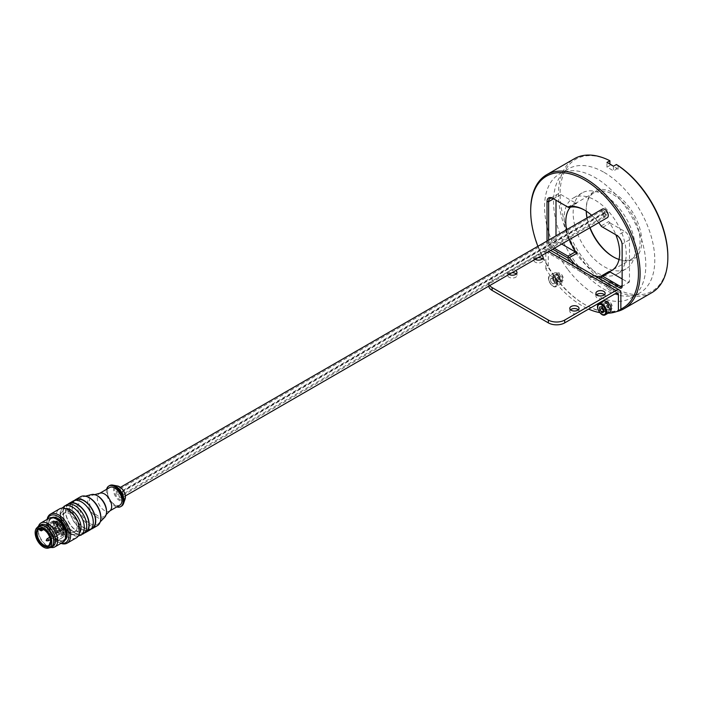 <?xml version="1.0" encoding="UTF-8"?>
<svg xmlns="http://www.w3.org/2000/svg" width="703" height="703" viewBox="0 0 703 703"><rect width="100%" height="100%" fill="white"/><g stroke="black" fill="none" stroke-linecap="round" stroke-linejoin="round"><path stroke-width="0.53" stroke-dasharray="3.52 2.64" d="M602.295 209.125A4.965 2.865 -120 0 0 601.267 211.392A4.965 2.865 -120 0 0 603.438 216.392A4.965 2.865 -120 0 0 607.26 217.719M116.311 491.388A4.965 2.865 -120 0 0 118.473 496.38A4.965 2.865 -120 0 0 122.304 497.715A4.965 2.865 -120 0 0 122.304 491.977A4.965 2.865 -120 0 0 117.339 489.112A4.965 2.865 -120 0 0 116.311 491.388M54.896 525.211A1.186 0.685 -120 0 0 55.414 526.406A1.186 0.685 -120 0 0 56.328 526.723A1.186 0.685 -120 0 0 56.328 525.352A1.186 0.685 -120 0 0 55.142 524.666A1.186 0.685 -120 0 0 54.896 525.211M39.43 528.788A9.587 5.536 60 0 1 46.688 531.732A9.587 5.536 60 0 1 50.678 541.161A9.587 5.536 60 0 1 48.99 545.352M49.289 547.769A12.355 7.135 60 0 1 39.025 540.053A12.355 7.135 60 0 1 37.479 527.32M50.827 547.083A12.004 6.933 60 0 1 41.714 543.41A12.004 6.933 60 0 1 36.714 531.591A12.004 6.933 60 0 1 38.841 526.327M53.015 546.249A12.355 7.135 60 0 1 46.837 545.633A12.355 7.135 60 0 1 38.103 530.501A12.355 7.135 60 0 1 40.66 524.851M125.116 499.068A8.427 4.868 60 0 1 115.257 496.046A8.427 4.868 60 0 1 117.568 486.001M121.522 506.16A11.889 6.863 60 0 1 109.633 499.297A11.889 6.863 60 0 1 109.633 485.562M116.751 506.916A11.889 6.863 60 0 1 106.592 489.323M119.835 505.132A10.158 5.87 60 0 1 109.677 499.271A10.158 5.87 60 0 1 109.677 487.539M110.283 510.519A10.158 5.87 60 0 1 109.571 511.063A10.158 5.87 60 0 1 99.413 505.193A10.158 5.87 60 0 1 99.413 493.462A10.158 5.87 60 0 1 100.239 493.119M106.522 510.993A12.127 7.004 60 0 1 104.852 515.905A12.127 7.004 60 0 1 91.873 509.543A12.127 7.004 60 0 1 92.858 495.132A12.127 7.004 60 0 1 97.945 496.142M104.729 517.276A13.287 7.671 60 0 1 90.485 510.352A13.287 7.671 60 0 1 91.61 494.552M100.801 517.118A15.589 8.998 60 0 1 98.701 523.384A15.589 8.998 60 0 1 81.987 515.255A15.589 8.998 60 0 1 83.305 496.713A15.589 8.998 60 0 1 89.782 498.023M97.339 525.721A16.74 9.666 60 0 1 80.599 516.055A16.74 9.666 60 0 1 80.599 496.722M90.959 529.201A16.74 9.666 60 0 1 75.537 518.981A16.74 9.666 60 0 1 74.395 500.51M92.102 528.348A16.397 9.464 60 0 1 75.704 518.884A16.397 9.464 60 0 1 75.704 499.947M93.051 522.259A16.397 9.464 60 0 1 89.65 529.763A16.397 9.464 60 0 1 73.261 520.299A16.397 9.464 60 0 1 73.261 501.362A16.397 9.464 60 0 1 85.889 505.756A16.397 9.464 60 0 1 93.051 522.259M89.826 530.062A16.74 9.666 60 0 1 73.086 520.396A16.74 9.666 60 0 1 73.086 501.063M84.43 532.971A16.74 9.666 60 0 1 68.999 522.751A16.74 9.666 60 0 1 67.866 504.279M85.573 532.118A16.397 9.464 60 0 1 69.175 522.654A16.397 9.464 60 0 1 69.175 503.717M86.513 526.029A16.397 9.464 60 0 1 83.121 533.533A16.397 9.464 60 0 1 66.723 524.069A16.397 9.464 60 0 1 66.723 505.132A16.397 9.464 60 0 1 79.36 509.526A16.397 9.464 60 0 1 86.513 526.029M83.297 533.832A16.74 9.666 60 0 1 66.557 524.166A16.74 9.666 60 0 1 66.557 504.833M76.697 519.341A10.853 6.265 60 0 1 78.516 526.116A10.853 6.265 60 0 1 76.267 531.09A10.853 6.265 60 0 1 65.414 524.825A10.853 6.265 60 0 1 65.414 512.294A10.853 6.265 60 0 1 75.801 517.795M77.049 526.969A10.853 6.265 60 0 1 74.799 531.934A10.853 6.265 60 0 1 63.947 525.668A10.853 6.265 60 0 1 63.947 513.137A10.853 6.265 60 0 1 72.312 516.046A10.853 6.265 60 0 1 77.049 526.969M78.648 527.891A13.111 7.575 60 0 1 64.738 529.131A13.111 7.575 60 0 1 64.738 510.589A13.111 7.575 60 0 1 78.648 527.891M76.258 537.892A16.74 9.666 60 0 1 59.518 528.225A16.74 9.666 60 0 1 59.518 508.893M60.985 543.375A16.74 9.666 60 0 1 58.762 542.338A16.74 9.666 60 0 1 46.916 521.828A16.74 9.666 60 0 1 47.127 519.376M61.302 543.199A15.589 8.998 60 0 1 57.945 541.864A15.589 8.998 60 0 1 46.916 522.777A15.589 8.998 60 0 1 47.444 519.201M63.077 542.171A13.858 7.997 60 0 1 49.219 534.175A13.858 7.997 60 0 1 49.219 518.173M50.888 547.435A13.858 7.997 60 0 1 47.901 546.249A13.858 7.997 60 0 1 38.103 529.28A13.858 7.997 60 0 1 38.568 526.099M59.817 531.793A1.186 0.685 60 0 1 60.599 532.848A1.186 0.685 60 0 1 60.414 533.797A1.186 0.685 60 0 1 59.228 533.111A1.186 0.685 60 0 1 59.228 531.74A1.186 0.685 60 0 1 59.817 531.793M59.817 533.709A1.151 0.668 60 0 1 59.07 532.689A1.151 0.668 60 0 1 59.245 531.767A1.151 0.668 60 0 1 60.396 532.435A1.151 0.668 60 0 1 60.396 533.77A1.151 0.668 60 0 1 59.817 533.709M39.183 528.928L51.934 521.652A9.587 5.536 -120 0 0 52.936 532.83A9.587 5.536 -120 0 0 62.163 537.769A9.587 5.536 -120 0 0 62.497 527.312A9.587 5.536 -120 0 0 53.323 520.853L54.456 521.688L42.171 528.779M39.315 528.832A9.587 5.536 60 0 1 39.517 528.709A9.587 5.536 60 0 1 39.878 528.533L53.323 520.853M57.857 532.927A1.186 0.685 60 0 1 58.639 533.972A1.186 0.685 60 0 1 58.454 534.93A1.186 0.685 60 0 1 57.268 534.245A1.186 0.685 60 0 1 57.268 532.865A1.186 0.685 60 0 1 57.857 532.927M59.491 530.124A2.311 1.336 -120 0 0 58.481 527.804A2.311 1.336 -120 0 0 56.706 527.188A2.311 1.336 -120 0 0 56.706 529.851A2.311 1.336 -120 0 0 59.017 531.187A2.311 1.336 -120 0 0 59.491 530.124M64.746 530.897A1.186 0.685 -120 0 0 64.228 529.702A1.186 0.685 -120 0 0 63.305 529.377A1.186 0.685 -120 0 0 63.305 530.756A1.186 0.685 -120 0 0 64.5 531.442A1.186 0.685 -120 0 0 64.746 530.897M63.903 531.354A1.151 0.668 60 0 1 63.147 530.334A1.151 0.668 60 0 1 63.323 529.412A1.151 0.668 60 0 1 64.483 530.08A1.151 0.668 60 0 1 64.483 531.406A1.151 0.668 60 0 1 63.903 531.354M59.817 522.364A1.186 0.685 -120 0 0 59.228 522.311A1.186 0.685 -120 0 0 59.228 523.682A1.186 0.685 -120 0 0 60.414 524.368A1.186 0.685 -120 0 0 60.599 523.419A1.186 0.685 -120 0 0 59.817 522.364M57.857 523.498A1.186 0.685 -120 0 0 57.268 523.445A1.186 0.685 -120 0 0 57.268 524.816A1.186 0.685 -120 0 0 58.454 525.501A1.186 0.685 -120 0 0 58.639 524.543A1.186 0.685 -120 0 0 57.857 523.498M59.817 524.28A1.151 0.668 60 0 1 59.07 523.26A1.151 0.668 60 0 1 59.245 522.338A1.151 0.668 60 0 1 60.396 523.006A1.151 0.668 60 0 1 60.396 524.341A1.151 0.668 60 0 1 59.817 524.28M52.936 526.345A1.186 0.685 -120 0 0 53.454 527.54A1.186 0.685 -120 0 0 54.368 527.856A1.186 0.685 -120 0 0 54.368 526.485A1.186 0.685 -120 0 0 53.182 525.8A1.186 0.685 -120 0 0 52.936 526.345M55.924 523.014L57.637 522.021A2.768 1.599 -120 0 0 58.692 524.992A2.768 1.599 -120 0 0 60.968 525.879L59.245 526.872A2.768 1.599 -120 0 1 56.978 525.985A2.768 1.599 -120 0 1 55.924 523.014L55.203 522.021A7.847 4.534 -120 0 0 54.641 522.101A1.388 0.8 -120 0 0 54.456 521.688M59.245 526.872A2.768 1.599 -120 0 0 59.799 525.255L61.513 524.262A2.768 1.599 -120 0 1 60.968 525.879C60.432 526.907 59.36 525.58 57.743 521.89L57.646 521.705A3.111 1.801 -120 0 0 59.817 525.879A3.111 1.801 -120 0 0 61.996 524.218L61.653 523.858L61.996 524.218M62.233 529.473L63.947 528.48A2.768 1.599 -120 0 0 62.277 528.146L60.555 529.139A2.768 1.599 -120 0 1 62.233 529.473L62.734 528.928A7.847 4.534 -120 0 0 60.52 525.088L59.799 525.255M60.555 529.139A2.768 1.599 -120 0 0 60.194 531.547A2.768 1.599 -120 0 0 62.233 533.946L62.734 535.071A7.847 4.534 60 0 1 61.785 535.985A7.847 4.534 60 0 1 60.52 536.345L59.799 535.352L61.513 534.359L62.233 535.352L61.513 534.359A2.768 1.599 60 0 0 60.458 531.398A2.768 1.599 60 0 0 58.191 530.51L56.477 531.494A2.768 1.599 60 0 1 58.744 532.391A2.768 1.599 60 0 1 59.799 535.352M55.924 533.111L57.637 532.118L55.924 533.111A2.768 1.599 60 0 1 56.477 531.494M55.783 533.515L55.203 533.278A7.847 4.534 60 0 1 52.989 529.438L53.49 528.902A2.768 1.599 -120 0 0 55.159 529.227A2.768 1.599 -120 0 0 55.528 526.819A2.768 1.599 -120 0 0 53.49 524.42L55.203 523.427L54.702 522.311L55.203 523.427A2.768 1.599 -120 0 1 57.242 525.826A2.768 1.599 -120 0 1 56.881 528.234L55.159 529.227M51.934 521.652L53.068 522.487A1.388 0.8 -120 0 0 53.331 522.856A7.847 4.534 -120 0 0 52.989 523.304L53.49 524.42M62.787 532.03A1.186 0.685 -120 0 0 62.268 530.827A1.186 0.685 -120 0 0 61.346 530.51A1.186 0.685 -120 0 0 61.346 531.881A1.186 0.685 -120 0 0 62.541 532.575A1.186 0.685 -120 0 0 62.787 532.03M55.203 522.021L57.022 521.002L57.637 522.021L56.925 521.028A7.847 4.534 -120 0 0 56.363 521.108L54.641 522.101M56.416 521.09L57.277 521.204A7.513 4.332 -120 0 0 56.679 521.292A1.388 0.8 -120 0 1 56.416 522.153A1.388 0.8 -120 0 1 55.537 521.96L53.331 522.856M46.433 531.354L46.433 530.783L46.433 531.354M50.511 537.857L50.511 538.419L50.511 537.857M609.791 312.211A6.353 3.664 60 0 1 603.446 308.547A6.353 3.664 60 0 1 603.446 301.209M603.763 311.086L605.881 310.849L605.881 308.134L603.842 305.594L601.803 305.779L599.677 307M603.842 305.594L601.715 306.816M605.881 308.134L603.763 309.355M605.881 310.849L603.763 312.079M601.803 305.779L601.979 307.141M570.792 262.034A39.254 22.663 -120 0 0 575.195 266.92A39.254 22.663 -120 0 0 593.956 277.755A39.254 22.663 -120 0 0 598.358 277.949M620.863 309.443A77.356 44.667 60 0 1 584.571 304.39L584.571 304.39A76.205 43.999 60 0 1 548.287 267.21L545.836 268.95A77.356 44.667 -120 0 0 588.587 309.092M620.863 309.118A76.205 43.999 60 0 1 584.571 304.39A77.356 44.667 60 0 1 548.287 267.535M599.729 312.607A77.356 44.667 -120 0 0 608.025 313.23M545.836 268.95L545.836 252.799A3.462 2.004 120 0 0 545.115 251.217A3.462 2.004 120 0 0 543.384 251.384L492.109 280.989A11.547 6.67 0 0 0 488.734 285.699A11.547 6.67 0 0 0 488.761 286.139M562.119 281.024A6.353 3.664 60 0 1 560.809 283.933A6.353 3.664 60 0 1 554.456 280.26A6.353 3.664 60 0 1 554.456 272.931A6.353 3.664 60 0 1 559.351 274.627A6.353 3.664 60 0 1 562.119 281.024M538.129 257.632A4.622 2.663 0 0 0 535.22 258.405A4.622 2.663 0 0 0 533.867 260.295A4.622 2.663 0 0 0 536.723 262.755A4.622 2.663 0 0 0 541.749 262.184A4.622 2.663 0 0 0 543.103 260.295A4.622 2.663 0 0 0 542.4 258.88M570.493 309.786A4.622 2.663 0 0 0 569.79 311.201A4.622 2.663 0 0 0 572.646 313.661A4.622 2.663 0 0 0 577.673 313.09A4.622 2.663 0 0 0 579.026 311.201A4.622 2.663 0 0 0 578.323 309.786M596.619 294.706A4.622 2.663 0 0 0 595.916 296.121A4.622 2.663 0 0 0 598.771 298.582A4.622 2.663 0 0 0 603.798 298.002A4.622 2.663 0 0 0 605.151 296.121A4.622 2.663 0 0 0 604.448 294.706M512.004 272.72A4.622 2.663 0 0 0 509.095 273.493A4.622 2.663 0 0 0 507.742 275.374A4.622 2.663 0 0 0 510.589 277.843A4.622 2.663 0 0 0 515.624 277.263A4.622 2.663 0 0 0 516.977 275.374A4.622 2.663 0 0 0 516.274 273.968M489.727 285.585A11.547 6.67 180 0 1 488.734 282.87A11.547 6.67 180 0 1 492.109 278.16L543.384 248.554A6.925 3.998 -60 0 1 546.846 248.212A6.925 3.998 -60 0 1 548.287 251.384L620.863 293.292M535.194 259.337A4.622 2.663 180 0 1 533.867 257.465A4.622 2.663 180 0 1 535.22 255.584A4.622 2.663 180 0 1 541.723 255.567M509.06 274.416A4.622 2.663 180 0 1 507.742 272.553A4.622 2.663 180 0 1 509.095 270.664A4.622 2.663 180 0 1 515.598 270.646M537.892 246.305A76.205 43.999 60 0 0 548.287 267.21L548.287 251.384M609.888 164.019L609.888 160.802A76.205 43.999 -120 0 0 560.08 194.09A76.205 43.999 -120 0 0 609.888 284.882L609.888 281.103L609.888 284.882M609.888 165.46L606.944 167.156A71.583 41.328 60 0 1 613.473 170.926L616.417 169.23L616.417 164.511M618.051 165.513L618.051 169.3L616.417 169.23M618.051 169.3A71.583 41.328 -120 0 0 613.965 166.752A71.583 41.328 -120 0 0 609.888 164.581M609.888 281.103A71.583 41.328 -120 0 0 618.051 285.813L618.051 289.601A263.827 215.417 0 0 1 616.417 290.611L616.417 285.884L618.051 285.813M616.417 285.884L613.473 287.58A71.583 41.328 60 0 1 606.944 283.81L609.888 282.114M606.944 283.81L606.944 288.538A77.356 44.667 -120 0 0 613.473 292.307L616.417 290.611A77.356 44.667 60 0 0 651.83 292.668M613.473 292.307L613.473 287.58M618.051 289.601A76.205 43.999 -120 0 0 667.85 256.314M606.944 288.538L609.888 286.842A77.356 44.667 60 0 1 562.013 218.563A77.356 44.667 60 0 1 574.474 158.676M606.944 167.156L606.944 162.437M613.473 166.207L613.473 170.926M530.686 210.118A77.356 44.667 -120 0 0 585.388 304.865A77.356 44.667 -120 0 0 616.557 311.605M595.652 276.384A38.103 21.995 60 0 1 575.133 264.548M547.022 241.041L547.022 243.115A3.462 2.004 -120 0 0 549.465 247.359L552.699 249.222M598.666 222.684A39.254 22.663 -120 0 0 591.654 215.267M584.984 210.355A38.103 21.995 60 0 1 585.388 210.592A38.103 21.995 60 0 1 601.329 225.821A49.122 35.923 -160.7 0 1 601.821 226.674L617.234 235.567A6.925 3.998 60 0 1 622.129 244.055L622.129 244.996M601.329 225.821L608.675 221.577A38.103 21.995 60 0 1 615.828 234.758M602.796 227.236L610.142 222.992L608.675 221.577M569.421 239.574A38.103 21.995 60 0 1 566.574 229.749M570.37 207.2A38.103 21.995 60 0 1 573.683 204.459A38.103 21.995 60 0 1 576.794 203.176L569.448 207.411M619.027 259.425A38.103 21.995 -120 0 0 632.199 258.669A38.103 21.995 -120 0 0 640.09 241.226A38.103 21.995 -120 0 0 623.456 202.886A38.103 21.995 -120 0 0 594.097 192.675A38.103 21.995 -120 0 0 586.205 210.118A38.103 21.995 -120 0 0 586.223 211.12M586.979 217.965A38.103 21.995 -120 0 0 589.826 227.79M586.258 211.146A39.254 22.663 60 0 1 586.205 209.178A39.254 22.663 60 0 1 613.965 193.149A39.254 22.663 60 0 1 641.725 241.226A39.254 22.663 60 0 1 613.965 257.254A39.254 22.663 60 0 1 613.552 257.017M590.045 227.658A39.254 22.663 60 0 1 587.128 217.886M616.417 235.101L617.234 235.567L616.417 235.101L617.234 235.567L624.58 231.331A6.925 3.998 -120 0 1 629.475 239.811L629.475 281.297A2.311 1.336 -120 0 1 629 282.351A2.311 1.336 -120 0 1 627.841 282.237L622.129 278.933M629.475 239.811L622.129 244.055L622.129 286.481M554.333 248.282L550.282 245.945A2.311 1.336 60 0 1 548.648 243.115L548.648 240.092M550.089 198.457L557.435 194.221A6.925 3.998 -120 0 1 560.897 194.564L553.551 198.808L568.472 207.42M567.98 207.139L575.326 202.895L576.794 203.176M610.142 222.992L624.58 231.331M557.435 194.221A6.925 3.998 -120 0 0 556.003 197.394L556.003 200.214M561.679 244.038L557.628 241.7A2.311 1.336 -120 0 1 556.003 238.871L556.003 235.856M560.897 194.564L575.326 202.895M552.813 280.216L554.852 282.755L556.899 282.571L556.899 279.847L554.852 277.307L552.813 277.492L552.813 280.216L550.695 281.437L550.695 278.722L552.734 278.537L554.772 281.077L554.772 283.792L552.734 283.977L550.695 281.437M552.734 283.977L554.852 282.755M552.813 277.492L550.695 278.722M556.899 282.571L554.772 283.792M556.899 279.847L554.772 281.077M554.852 277.307L552.734 278.537M557.628 275.602A3.462 2.004 60 0 1 558.349 274.012A3.462 2.004 60 0 1 561.02 274.943A3.462 2.004 60 0 1 562.532 278.432A3.462 2.004 60 0 1 561.811 280.014A3.462 2.004 60 0 1 559.14 279.091A3.462 2.004 60 0 1 557.628 275.602M557.628 274.662A4.622 2.663 60 0 1 560.651 278.731A4.622 2.663 60 0 1 559.94 282.43A4.622 2.663 60 0 1 557.628 282.202A4.622 2.663 60 0 1 554.614 278.133A4.622 2.663 60 0 1 555.326 274.434A4.622 2.663 60 0 1 557.628 274.662M560.08 280.787A4.622 2.663 -120 0 0 562.391 281.015A4.622 2.663 -120 0 0 562.391 275.681A4.622 2.663 -120 0 0 557.769 273.019A4.622 2.663 -120 0 0 557.066 276.718A4.622 2.663 -120 0 0 560.08 280.787M602.26 211.067A1.652 0.958 60 0 1 602.603 210.311A1.652 0.958 60 0 1 604.255 211.26A1.652 0.958 60 0 1 604.255 213.176A1.652 0.958 60 0 1 602.981 212.728A1.652 0.958 60 0 1 602.26 211.067M117.296 491.054A1.652 0.958 60 0 1 117.638 490.299A1.652 0.958 60 0 1 119.299 491.256A1.652 0.958 60 0 1 119.299 493.163A1.652 0.958 60 0 1 118.025 492.724A1.652 0.958 60 0 1 117.296 491.054M118.649 494.534A1.652 0.958 60 0 1 118.992 493.778A1.652 0.958 60 0 1 120.644 494.736A1.652 0.958 60 0 1 120.644 496.643A1.652 0.958 60 0 1 119.369 496.204A1.652 0.958 60 0 1 118.649 494.534M603.613 214.547A1.652 0.958 60 0 1 603.956 213.791A1.652 0.958 60 0 1 605.608 214.749A1.652 0.958 60 0 1 605.608 216.656A1.652 0.958 60 0 1 604.334 216.216A1.652 0.958 60 0 1 603.613 214.547M604.958 212.622A1.652 0.958 60 0 1 605.301 211.867A1.652 0.958 60 0 1 606.961 212.824A1.652 0.958 60 0 1 606.961 214.731A1.652 0.958 60 0 1 605.687 214.292A1.652 0.958 60 0 1 604.958 212.622M120.002 492.618A1.652 0.958 60 0 1 120.345 491.854A1.652 0.958 60 0 1 121.997 492.812A1.652 0.958 60 0 1 121.997 494.727A1.652 0.958 60 0 1 120.723 494.279A1.652 0.958 60 0 1 120.002 492.618M604.167 195.03A43.876 25.334 -120 0 0 582.233 192.859A43.876 25.334 -120 0 0 581.363 241.981A43.876 25.334 -120 0 0 624.264 269.75A43.876 25.334 -120 0 0 626.109 268.854A43.876 25.334 -120 0 0 632.832 233.695A43.876 25.334 -120 0 0 604.167 195.03M615.283 274.935A43.876 25.334 -120 0 0 617.129 274.038A43.876 25.334 -120 0 0 617.129 223.378A43.876 25.334 -120 0 0 573.253 198.044A43.876 25.334 -120 0 0 572.383 247.166A43.876 25.334 -120 0 0 615.283 274.935M604.167 172.411A71.583 41.328 60 0 1 650.934 235.487A71.583 41.328 60 0 1 639.958 292.852A71.583 41.328 60 0 1 568.375 251.525A71.583 41.328 60 0 1 568.375 168.861A71.583 41.328 60 0 1 604.167 172.411M568.103 269.785A71.583 41.328 -120 0 0 630.978 298.037A71.583 41.328 -120 0 0 641.953 240.672A71.583 41.328 -120 0 0 595.186 177.595A71.583 41.328 -120 0 0 559.395 174.045A71.583 41.328 -120 0 0 568.103 269.785M606.619 303.881A3.462 2.004 60 0 1 607.339 302.299A3.462 2.004 60 0 1 610.002 303.221A3.462 2.004 60 0 1 611.513 306.71A3.462 2.004 60 0 1 610.802 308.301A3.462 2.004 60 0 1 608.13 307.369A3.462 2.004 60 0 1 606.619 303.881M606.619 302.94A4.622 2.663 60 0 1 609.633 307.009A4.622 2.663 60 0 1 608.93 310.708A4.622 2.663 60 0 1 606.619 310.48A4.622 2.663 60 0 1 603.605 306.411A4.622 2.663 60 0 1 604.308 302.712A4.622 2.663 60 0 1 606.619 302.94M609.07 309.065A4.622 2.663 -120 0 0 611.373 309.294A4.622 2.663 -120 0 0 611.373 303.96A4.622 2.663 -120 0 0 606.759 301.297A4.622 2.663 -120 0 0 606.048 304.997A4.622 2.663 -120 0 0 609.07 309.065M125.099 496.459A7.469 4.315 60 0 1 117.181 497.17A7.469 4.315 60 0 1 117.181 486.608A7.469 4.315 60 0 1 125.099 496.459M80.845 535.247A16.74 9.666 60 0 1 64.105 525.58A16.74 9.666 60 0 1 64.105 506.248M79.457 532.979A14.429 8.331 60 0 1 63.622 525.853A14.429 8.331 60 0 1 65.37 508.585M64.948 540.212A13.129 7.584 60 0 1 51.372 532.927A13.129 7.584 60 0 1 51.855 517.531M65.862 537.259A12.434 7.179 60 0 1 63.674 540.194A12.434 7.179 60 0 1 51.231 533.015A12.434 7.179 60 0 1 51.231 518.647A12.434 7.179 60 0 1 54.869 518.216M65.713 533.269A12.434 7.179 60 0 1 65.801 534.755A12.434 7.179 60 0 1 63.226 540.449A12.434 7.179 60 0 1 50.792 533.269A12.434 7.179 60 0 1 50.792 518.902A12.434 7.179 60 0 1 58.252 520.343M65.625 535.141A12.786 7.382 60 0 1 52.066 536.354A12.786 7.382 60 0 1 52.066 518.269A12.786 7.382 60 0 1 65.625 535.141M52.778 521.977L54.166 521.178M57.646 521.705L57.277 521.204M39.359 528.911L40.009 530.027A1.388 0.8 -120 0 0 41.389 530.827M39.755 530.176L53.068 522.487M55.054 521.863A7.847 4.534 -120 0 0 54.702 522.311L52.989 523.304M55.537 521.96A7.513 4.332 -120 0 0 55.159 522.426M53.49 528.902L55.203 527.909A2.768 1.599 -120 0 0 56.881 528.234L55.414 528.023A3.111 1.801 -120 0 0 57.936 526.969A3.111 1.801 -120 0 0 55.414 522.997M52.989 529.438L55.414 528.023M55.203 533.278L57.743 531.986L58.191 530.51A2.768 1.599 60 0 0 57.637 532.118L56.925 532.285A7.847 4.534 60 0 1 54.702 528.445L54.79 527.821L53.068 528.814M57.277 531.969A7.513 4.332 60 0 1 55.159 528.296M62.734 535.071L64.483 533.682A7.513 4.332 60 0 1 62.365 534.904M62.233 533.946L64.114 532.936C61.794 530.396 61.179 528.805 62.277 528.146A2.768 1.599 -120 0 0 61.908 530.554A2.768 1.599 -120 0 0 63.947 532.953L64.456 534.078A7.847 4.534 60 0 1 63.507 534.992A7.847 4.534 60 0 1 62.233 535.352L60.52 536.345M62.655 529.552L64.368 528.559L64.228 528.085A3.111 1.801 -120 0 0 61.697 529.139A3.111 1.801 -120 0 0 64.228 533.111L64.483 533.682M61.785 535.985L64.527 534.008L64.228 533.111M62.734 528.928L64.456 527.935A7.847 4.534 -120 0 0 62.233 524.095L64.483 527.812A7.513 4.332 -120 0 0 62.365 524.139M60.52 525.088L62.233 524.095L61.653 523.858L59.94 524.851M57.646 531.89A3.111 1.801 60 0 1 59.817 530.229A3.111 1.801 60 0 1 61.996 534.403M61.697 529.139A2.654 1.529 -120 0 0 58.885 525.633A2.654 1.529 -120 0 0 58.885 529.385A2.654 1.529 -120 0 0 61.697 529.139M61.214 529.139A2.311 1.336 -120 0 0 60.203 526.811A2.311 1.336 -120 0 0 58.419 526.195A2.311 1.336 -120 0 0 58.419 528.858A2.311 1.336 -120 0 0 60.73 530.194A2.311 1.336 -120 0 0 61.214 529.139M47.672 529.412A1.151 0.668 -120 0 0 47.092 529.35A1.151 0.668 -120 0 0 46.916 530.282A1.151 0.668 -120 0 0 47.672 531.292A1.151 0.668 -120 0 0 48.252 531.354A1.151 0.668 -120 0 0 48.428 530.431A1.151 0.668 -120 0 0 47.672 529.412M47.092 538.779A1.151 0.668 -120 0 0 46.916 539.702A1.151 0.668 -120 0 0 47.672 540.721M51.75 536.477A1.151 0.668 -120 0 0 51.178 536.424A1.151 0.668 -120 0 0 51.003 537.347A1.151 0.668 -120 0 0 51.75 538.366A1.151 0.668 -120 0 0 52.33 538.428A1.151 0.668 -120 0 0 52.505 537.496A1.151 0.668 -120 0 0 51.75 536.477M599.035 303.758A6.353 3.664 -120 0 0 599.035 311.086A6.353 3.664 -120 0 0 605.388 314.759M543.384 251.384L545.836 252.799M492.109 278.16L492.109 280.989M543.384 248.554L548.621 251.577M557.628 241.7L550.282 245.945L549.465 247.359M556.003 238.871L548.648 243.115L547.022 243.115M553.551 198.808L556.003 197.394M627.841 282.237L629.475 281.297M557.716 283.564A6.353 3.664 -120 0 0 554.939 277.175A6.353 3.664 -120 0 0 550.045 275.479A6.353 3.664 -120 0 0 550.045 282.808A6.353 3.664 -120 0 0 556.398 286.473A6.353 3.664 -120 0 0 557.716 283.564M556.732 283.564A5.659 3.269 60 0 1 550.73 284.1A5.659 3.269 60 0 1 550.73 276.103A5.659 3.269 60 0 1 556.732 283.564M560.247 279.75A3.462 2.004 -120 0 0 558.736 276.261A3.462 2.004 -120 0 0 556.064 275.339A3.462 2.004 -120 0 0 556.064 279.337A3.462 2.004 -120 0 0 559.526 281.332A3.462 2.004 -120 0 0 560.247 279.75M560.247 279.935A3.691 2.135 60 0 1 556.328 280.286A3.691 2.135 60 0 1 556.328 275.066A3.691 2.135 60 0 1 560.247 279.935M609.229 308.028A3.462 2.004 -120 0 0 607.717 304.548A3.462 2.004 -120 0 0 605.046 303.617A3.462 2.004 -120 0 0 605.046 307.615A3.462 2.004 -120 0 0 608.517 309.619A3.462 2.004 -120 0 0 609.229 308.028M609.229 308.222A3.691 2.135 60 0 1 605.309 308.573A3.691 2.135 60 0 1 605.309 303.344A3.691 2.135 60 0 1 609.229 308.222M122.304 497.715L125.389 495.931M117.339 489.112L120.424 487.328M94.685 494.631L92.858 495.132M106.197 514.57L104.852 515.905M85.485 496.151L83.305 496.713M100.283 521.784L98.701 523.384M89.65 529.763L91.346 528.779M73.261 501.362L74.949 500.387M83.121 533.533L84.817 532.558M66.723 505.132L68.419 504.156M78.138 536.161L75.362 536.073L71.188 534.456L63.305 526.143L59.966 515.15L60.3 511.749L61.961 508.137M74.799 531.934L76.267 531.09M63.947 513.137L65.414 512.294M57.945 541.864L58.762 542.338M46.916 522.777L46.916 521.828M63.674 540.194C56.715 545.677 43.006 521.934 51.231 518.647L50.792 518.902C55.071 515.343 66.126 526.398 65.599 535.036L63.674 540.194M46.837 545.633L47.901 546.249M38.103 530.501L38.103 529.28M48.692 545.546L62.163 537.769C64.984 535.449 65.063 531.696 62.391 526.512L58.217 521.916L53.428 520.809M59.228 531.74L57.268 532.865M60.414 533.797L58.454 534.93M46.187 530.985L47.092 529.35L57.268 523.445M46.38 531.319L48.252 531.354L58.454 525.501M55.142 524.666L53.182 525.8M56.328 526.723L54.368 527.856M56.416 522.153L43.718 529.482M56.706 527.188L58.419 526.195C57.567 526.16 57.883 527.364 59.377 529.798L60.73 530.194L59.017 531.187M63.305 529.377L61.346 530.51M50.467 538.393L52.33 538.428L62.541 532.575M50.361 539.561L60.396 533.77M49.737 537.25L59.245 531.767M63.323 529.412L51.178 536.424L50.273 538.05M488.734 282.87L488.734 285.699M543.103 260.295L543.103 257.465M533.867 260.295L533.867 257.465M579.026 311.201L579.026 308.371M569.79 311.201L569.79 308.371M605.151 296.121L605.151 293.292M595.916 296.121L595.916 293.292M516.977 275.374L516.977 272.553M507.742 275.374L507.742 272.553M550.651 250.409L546.846 248.212M617.7 293.116L545.115 251.217M585.388 210.592L584.571 210.118M594.097 192.675L573.683 204.459M632.199 258.669L611.786 270.453M584.571 304.39L585.388 304.865M613.148 256.78L613.965 257.254M586.205 210.118L586.205 209.178M621.654 286.596L629 282.351M554.456 272.931L550.045 275.479C545.396 277.667 552.171 289.408 556.398 286.473L560.809 283.933M558.349 274.012L556.064 275.339C556.468 273.757 557.839 275.26 560.177 279.847L559.526 281.332L561.811 280.014M559.94 282.43L562.391 281.015M555.326 274.434L557.769 273.019M602.603 210.311L117.638 490.299M604.255 213.176L119.299 493.163M603.956 213.791L118.992 493.778M605.608 216.656L120.644 496.643M605.301 211.867L120.345 491.854M606.961 214.731L121.997 494.727M582.233 192.859L573.253 198.044M626.109 268.854L617.129 274.038M568.375 168.861L559.395 174.045M639.958 292.852L630.978 298.037M607.339 302.299L605.046 303.617C605.459 302.035 606.83 303.538 609.158 308.125L608.517 309.619L610.802 308.301M608.93 310.708L611.373 309.294M604.308 302.712L606.759 301.297"/><path stroke-width="1.05" d="M125.389 495.931L607.26 217.719A4.965 2.865 -120 0 0 607.26 211.99A4.965 2.865 -120 0 0 602.295 209.125L120.424 487.328M48.99 545.352A9.587 5.536 60 0 1 48.692 545.546A9.587 5.536 60 0 1 39.465 540.607A9.587 5.536 60 0 1 38.463 529.429A9.587 5.536 60 0 1 39.104 528.946A9.587 5.536 60 0 1 39.43 528.788L42.734 528.99C47.347 531.591 49.939 535.73 50.528 541.389L48.99 545.352M50.757 541.679A10.273 5.932 60 0 1 39.86 542.646A10.273 5.932 60 0 1 39.86 528.12A10.273 5.932 60 0 1 50.757 541.679M37.479 527.32A12.355 7.135 60 0 1 39.025 525.791A12.355 7.135 60 0 1 48.551 529.104A12.355 7.135 60 0 1 53.938 541.53A12.355 7.135 60 0 1 51.381 547.189A12.355 7.135 60 0 1 49.289 547.769M37.241 527.496L38.841 526.327A12.004 6.933 60 0 1 51.214 533.023A12.004 6.933 60 0 1 50.827 547.083L49.017 547.883A11.793 6.81 60 0 1 40.062 544.28A11.793 6.81 60 0 1 35.15 532.663A11.793 6.81 60 0 1 37.241 527.496A11.793 6.81 60 0 1 49.386 534.078A11.793 6.81 60 0 1 49.017 547.883M39.025 525.791L40.66 524.851A12.355 7.135 60 0 1 50.185 528.155A12.355 7.135 60 0 1 55.572 540.589A12.355 7.135 60 0 1 53.015 546.249L51.381 547.189M106.592 489.323A11.889 6.863 60 0 1 108.816 486.037L109.633 485.562A11.889 6.863 60 0 1 112.902 485.114L117.568 486.001A8.427 4.868 60 0 1 117.832 486.054A8.427 4.868 60 0 1 125.424 497.056A8.427 4.868 60 0 1 125.196 498.814A8.427 4.868 60 0 1 125.116 499.068L123.543 503.559A11.889 6.863 60 0 1 121.522 506.16L120.705 506.635A11.889 6.863 60 0 1 116.751 506.916M112.902 485.114A11.889 6.863 60 0 1 123.983 500.721A11.889 6.863 60 0 1 123.543 503.559M108.816 486.037A11.889 6.863 60 0 1 117.981 489.218A11.889 6.863 60 0 1 123.166 501.186A11.889 6.863 60 0 1 120.705 506.635M99.8 493.242L109.677 487.539A10.158 5.87 60 0 1 117.506 490.255A10.158 5.87 60 0 1 121.944 500.483A10.158 5.87 60 0 1 119.835 505.132L109.958 510.835M94.685 494.631L100.239 493.119A10.158 5.87 60 0 1 107.735 496.731A10.158 5.87 60 0 1 111.68 506.406A10.158 5.87 60 0 1 110.283 510.519L106.197 514.57M85.485 496.151L91.61 494.552A13.287 7.671 60 0 1 97.128 495.668L97.945 496.142A12.127 7.004 60 0 1 106.522 510.993L106.522 511.942A13.287 7.671 60 0 1 104.729 517.276L100.283 521.784M97.128 495.668A13.287 7.671 60 0 1 106.522 511.942M74.395 500.51A16.74 9.666 60 0 1 75.537 499.648L80.599 496.722A16.74 9.666 60 0 1 88.965 497.557L89.782 498.023A15.589 8.998 60 0 1 100.801 517.118L100.801 518.058A16.74 9.666 60 0 1 97.339 525.721L92.278 528.647A16.74 9.666 60 0 1 90.959 529.201M88.965 497.557A16.74 9.666 60 0 1 100.801 518.058M75.537 499.648A16.74 9.666 60 0 1 88.437 504.13A16.74 9.666 60 0 1 95.74 520.985A16.74 9.666 60 0 1 92.278 528.647M74.949 500.387L75.704 499.947A16.397 9.464 60 0 1 88.341 504.341A16.397 9.464 60 0 1 95.494 520.844A16.397 9.464 60 0 1 92.102 528.348L91.346 528.779M67.866 504.279A16.74 9.666 60 0 1 68.999 503.418L73.086 501.063A16.74 9.666 60 0 1 85.986 505.545A16.74 9.666 60 0 1 93.297 522.399A16.74 9.666 60 0 1 89.826 530.062L85.74 532.417A16.74 9.666 60 0 1 84.43 532.971M68.999 503.418A16.74 9.666 60 0 1 81.9 507.909A16.74 9.666 60 0 1 89.211 524.754A16.74 9.666 60 0 1 85.74 532.417M68.419 504.156L69.175 503.717A16.397 9.464 60 0 1 81.812 508.111A16.397 9.464 60 0 1 88.965 524.614A16.397 9.464 60 0 1 85.573 532.118L84.817 532.558M61.961 508.137L66.557 504.833A16.74 9.666 60 0 1 79.457 509.324A16.74 9.666 60 0 1 86.759 526.169A16.74 9.666 60 0 1 83.297 533.832L78.138 536.161M75.801 517.795A10.853 6.265 60 0 1 76.697 519.341M47.127 519.376A16.74 9.666 60 0 1 50.388 514.165L59.518 508.893A16.74 9.666 60 0 1 72.418 513.383A16.74 9.666 60 0 1 79.729 530.229A16.74 9.666 60 0 1 76.258 537.892L67.128 543.164A16.74 9.666 60 0 1 60.985 543.375M50.388 514.165A16.74 9.666 60 0 1 63.288 518.656A16.74 9.666 60 0 1 70.599 535.501A16.74 9.666 60 0 1 67.128 543.164M47.444 519.201A15.589 8.998 60 0 1 59.641 517.54A15.589 8.998 60 0 1 68.964 535.501A15.589 8.998 60 0 1 61.302 543.199M38.568 526.099A13.858 7.997 60 0 1 40.976 522.935L49.219 518.173A13.858 7.997 60 0 1 59.896 521.89A13.858 7.997 60 0 1 65.941 535.827A13.858 7.997 60 0 1 63.077 542.171L54.825 546.934A13.858 7.997 60 0 1 50.888 547.435M40.976 522.935A13.858 7.997 60 0 1 51.653 526.644A13.858 7.997 60 0 1 57.699 540.589A13.858 7.997 60 0 1 54.825 546.934M39.087 529.025L39.86 530.106L39.183 528.928A9.587 5.536 60 0 1 39.315 528.832M46.433 540.783L46.433 540.212L46.433 540.783M603.763 309.355L603.763 312.079L601.715 312.264L599.677 309.724L599.677 307L601.715 306.816L603.763 309.355M599.035 303.758L603.446 301.209A6.353 3.664 60 0 1 608.332 302.914A6.353 3.664 60 0 1 611.109 309.302A6.353 3.664 60 0 1 609.791 312.211L605.388 314.759A6.353 3.664 -120 0 0 606.698 311.851A6.353 3.664 -120 0 0 603.93 305.462A6.353 3.664 -120 0 0 599.035 303.758C594.386 305.954 601.162 317.686 605.388 314.759M601.715 312.264L603.763 311.086M601.979 307.141L601.803 308.494L599.677 309.724M601.803 308.494L603.842 311.034M588.587 309.092A77.356 44.667 -120 0 0 599.729 312.607M608.025 313.23A77.356 44.667 -120 0 0 618.412 310.858L620.863 309.443L620.863 293.292A6.925 3.998 -60 0 0 619.431 290.119L550.651 250.409M488.761 286.139A11.547 6.67 0 0 0 492.109 290.418L548.366 322.888A11.547 6.67 0 0 0 564.694 322.888L615.969 293.292A3.462 2.004 -60 0 1 617.7 293.116A3.462 2.004 -60 0 1 618.412 294.706L618.412 310.858M564.694 322.888L564.694 320.067A11.547 6.67 180 0 1 548.366 320.067L492.109 287.589A11.547 6.67 180 0 1 489.727 285.585M542.4 258.88A4.622 2.663 0 0 0 538.129 257.632M578.323 309.786A4.622 2.663 0 0 0 571.144 309.32A4.622 2.663 0 0 0 570.493 309.786M604.448 294.706A4.622 2.663 0 0 0 597.269 294.232A4.622 2.663 0 0 0 596.619 294.706M516.274 273.968A4.622 2.663 0 0 0 512.004 272.72M541.723 255.567A4.622 2.663 180 0 1 543.103 257.465A4.622 2.663 180 0 1 540.229 259.934A4.622 2.663 180 0 1 535.194 259.337M571.144 306.49A4.622 2.663 180 0 1 576.179 305.91A4.622 2.663 180 0 1 579.026 308.371A4.622 2.663 180 0 1 574.413 311.042A4.622 2.663 180 0 1 569.79 308.371A4.622 2.663 180 0 1 571.144 306.49M597.269 291.402A4.622 2.663 180 0 1 602.304 290.822A4.622 2.663 180 0 1 605.151 293.292A4.622 2.663 180 0 1 600.538 295.954A4.622 2.663 180 0 1 595.916 293.292A4.622 2.663 180 0 1 597.269 291.402M515.598 270.646A4.622 2.663 180 0 1 516.977 272.553A4.622 2.663 180 0 1 514.104 275.014A4.622 2.663 180 0 1 509.06 274.416M564.694 320.067L615.969 290.462A6.925 3.998 -60 0 1 619.431 290.119M667.85 257.254L667.85 256.314A76.205 43.999 -120 0 0 618.051 165.513A263.827 215.417 -0 0 0 616.417 164.511A77.356 44.667 60 0 1 667.85 257.254A77.356 44.667 60 0 1 651.83 292.668L624.071 308.696A77.356 44.667 -120 0 0 640.09 273.282A77.356 44.667 -120 0 0 606.32 195.425A77.356 44.667 -120 0 0 546.714 174.704A77.356 44.667 -120 0 0 530.686 210.118L530.686 211.058A76.205 43.999 60 0 1 584.571 179.95A76.205 43.999 60 0 1 638.456 273.282A76.205 43.999 60 0 1 620.863 309.118M546.714 174.704L574.474 158.676A77.356 44.667 60 0 1 609.888 160.732L609.888 164.019M616.417 164.511L613.473 166.207A77.356 44.667 -120 0 0 606.944 162.437L609.888 160.732M616.557 311.605A77.356 44.667 -120 0 0 624.071 308.696M598.358 277.949A39.254 22.663 -120 0 0 601.443 277.36L601.821 276.261A49.122 17.856 -14 0 0 601.329 275.98A38.103 21.995 60 0 1 595.652 276.384M575.133 264.548A38.103 21.995 60 0 1 569.448 257.579A49.122 35.923 19.3 0 0 568.472 257.008L567.708 257.887A39.254 22.663 -120 0 0 570.792 262.034M601.443 277.36L619.677 287.896L620.494 286.481L622.129 285.532A2.311 1.336 60 0 1 621.654 286.596A2.311 1.336 60 0 1 620.494 286.481L602.796 276.261L601.821 276.261M602.796 276.261L610.142 272.017L608.675 271.736L601.329 275.98M537.892 246.305A76.205 43.999 60 0 1 530.686 211.058M552.699 249.222L567.708 257.887M591.654 215.267A39.254 22.663 -120 0 0 584.571 210.118A39.254 22.663 -120 0 0 567.708 206.972L552.734 198.334A8.085 4.666 -120 0 0 547.022 201.629L547.022 241.041M619.677 287.896A3.462 2.004 -120 0 0 622.129 286.481L622.129 244.996A8.085 4.666 -120 0 0 616.417 235.101L601.443 226.454A39.254 22.663 -120 0 0 598.666 222.684M567.708 206.972L568.472 207.42A49.122 17.856 166 0 1 569.448 207.411A38.103 21.995 60 0 1 584.984 210.355M569.448 257.579L576.794 253.335A38.103 21.995 60 0 1 569.421 239.574M566.574 229.749A38.103 21.995 60 0 1 570.37 207.2M615.828 234.758A38.103 21.995 60 0 1 619.677 253.01A38.103 21.995 60 0 1 611.786 270.453A38.103 21.995 60 0 1 608.675 271.736M586.223 211.12A38.103 21.995 -120 0 0 586.979 217.965M589.826 227.79A38.103 21.995 -120 0 0 613.148 256.78A38.103 21.995 -120 0 0 619.027 259.425M613.552 257.017A39.254 22.663 60 0 1 590.045 227.658M587.128 217.886A39.254 22.663 60 0 1 586.258 211.146M568.472 257.008L567.98 256.156L575.326 251.92L576.794 253.335M567.98 256.156L554.333 248.282M548.648 240.092L548.648 201.629A6.925 3.998 60 0 1 550.089 198.457A6.925 3.998 60 0 1 553.551 198.808L552.734 198.334M556.003 235.856L556.003 200.214M575.326 251.92L561.679 244.038M622.129 278.933L610.142 272.017M64.105 506.248A16.74 9.666 60 0 1 77.005 510.73A16.74 9.666 60 0 1 84.316 527.584A16.74 9.666 60 0 1 80.845 535.247M65.37 508.585A14.429 8.331 60 0 1 75.757 514.201A14.429 8.331 60 0 1 81.047 527.584A14.429 8.331 60 0 1 79.457 532.979M51.855 517.531A13.129 7.584 60 0 1 61.794 521.608A13.129 7.584 60 0 1 67.224 534.5A13.129 7.584 60 0 1 64.948 540.212M54.869 518.216A12.434 7.179 60 0 1 66.249 534.5A12.434 7.179 60 0 1 65.862 537.259M58.252 520.343A12.434 7.179 60 0 1 65.713 533.269M39.86 530.106L41.389 529.227A1.388 0.8 -120 0 1 41.389 530.827L39.755 530.176M39.922 528.621L40.554 529.711M40.994 528.542L41.389 529.227L42.171 528.779M47.672 540.721A1.151 0.668 -120 0 0 48.252 540.783A1.151 0.668 -120 0 0 48.252 539.447A1.151 0.668 -120 0 0 47.092 538.779L49.737 537.25M605.722 311.851A5.659 3.269 60 0 1 599.721 312.387A5.659 3.269 60 0 1 599.721 304.381A5.659 3.269 60 0 1 605.722 311.851M618.412 294.706L615.969 293.292M548.366 320.067L548.366 322.888M492.109 290.418L492.109 287.589M548.621 251.577L615.969 290.462M553.551 198.808L548.648 201.629L547.022 201.629M125.196 498.814L125.442 496.933C124.853 491.529 122.322 487.908 117.832 486.054M43.718 529.482L41.389 530.827M46.38 540.748L48.252 540.783L50.361 539.561M47.092 538.779L46.187 540.414"/></g></svg>
